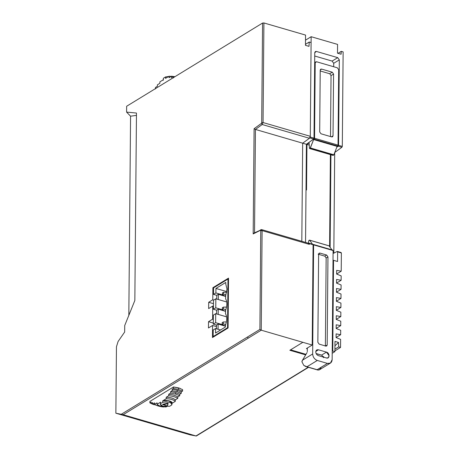 <?xml version="1.0" encoding="UTF-8"?>
<svg xmlns="http://www.w3.org/2000/svg" width="459" height="459" viewBox="0 0 459 459"><rect width="100%" height="100%" fill="white"/><g stroke="black" fill="none" stroke-linecap="round" stroke-linejoin="round"><path stroke-width="0.69" d="M254.533 233.011L255.433 129.432L254.097 128.709L261.36 123.431L262.192 124.515L255.433 129.432L302.67 143.191L301.815 241.308L302.67 143.191L309.429 138.274L262.192 124.515L263.047 122.542L261.705 122.639L262.571 23.048L126.644 106.258L126.592 112.111L130.568 116.202L136.449 115.375L130.568 116.202L128.83 315.356L130.568 116.202L126.592 112.111L126.644 106.258L262.571 23.048L263.914 22.95L305.551 35.079L305.459 45.326L308.987 46.353L309.234 42.027L305.47 44.334L309.234 42.027L311.099 42.572L311.15 36.709L337.577 44.408L337.497 53.187L341.094 54.231L341.261 51.345L343.131 51.89L342.305 146.404L338.564 145.314L342.305 146.404L341.909 147.27L338.174 146.186L338.564 145.314L338.822 115.76L338.289 116.093L338.822 115.76L339.31 59.877L333.71 63.302L332.121 61.081L337.726 57.65L339.31 59.877L333.71 63.302L332.121 61.081L337.726 57.65L316.377 51.431L314.788 52.401L316.377 51.431L315.35 51.54L314.759 52.722L314.013 138.165L313.617 139.031L314.013 138.165L310.278 137.075L309.429 138.274L310.284 136.3L310.278 137.075L314.013 138.165L314.759 52.722L316.377 51.431L337.726 57.65L339.31 59.877L338.708 129.22L338.168 129.553L338.708 129.22L338.564 145.314L338.174 146.186L336.831 147.161L338.174 146.186L341.909 147.27L334.697 152.514L341.909 147.27L342.305 146.404L343.131 51.89L341.261 51.345L341.094 54.231L337.497 53.187L337.577 44.408L311.15 36.709L305.505 40.168L311.15 36.709L310.284 136.3L311.099 42.572L309.234 42.027L308.987 46.353L305.459 45.326L305.551 35.079L263.914 22.95L263.047 122.542L310.284 136.3L310.278 137.075L309.429 138.274L262.192 124.515L261.36 123.431L261.705 122.639L263.047 122.542L310.284 136.3L309.429 138.274L302.67 143.191L255.433 129.432L254.097 128.709L253.179 233.924L261.274 229.655L262.1 230.602L260.758 230.699L259.897 329.407L247.424 337.044L248.221 338.157L123.132 414.724L121.256 414.282L247.424 337.044L248.221 338.157L261.234 330.187L259.897 329.407L261.234 330.187L312.206 345.036L313.084 244.722L309.349 243.631L308.993 243.178L309.343 244.366L262.1 230.602L261.234 330.187L302.865 342.316L289.853 350.28L305.665 354.887L289.853 350.28L302.865 342.316L312.206 345.036L313.084 244.722L312.728 244.268L308.993 243.178L308.517 243.419L309.343 244.366L309.349 243.631L313.084 244.722L312.728 244.268L308.993 243.178L308.517 243.419L309.343 244.366L262.1 230.602L260.758 230.699L260.431 230.326L261.274 229.655L262.1 230.602L261.234 330.187L123.132 414.724L115.869 413.209L116.454 346.769L118.089 341.507L124.67 332.006L124.728 325.506L134.837 300.496L136.472 113.046L134.837 300.496L124.728 325.506L124.67 332.006L118.089 341.507L116.454 346.769L115.869 413.209L190.33 434.902L115.869 413.209L121.256 414.282L259.897 329.407L260.758 230.699L260.431 230.326L253.179 233.924L254.097 128.709L261.36 123.431L261.705 122.639L262.571 23.048L263.914 22.95L263.047 122.542L262.192 124.515L255.433 129.432L254.533 233.011L253.179 233.924L253.959 233.092L261.653 229.609L308.89 243.368M155.452 87.474L155.435 88.937L155.452 87.474L157.385 86.292L155.452 87.474M173.41 76.487L174.925 76.699L173.41 76.487L171.471 77.669L171.482 76.205L174.827 76.682L171.482 76.205L169.021 77.714L169.032 76.251L171.207 76.372L169.032 76.251L169.021 77.714L171.482 76.205L171.471 77.669L173.41 76.487L173.393 77.95L173.41 76.487M157.403 84.829L157.385 86.292L157.403 84.829L159.864 83.32L157.403 84.829M163.398 78.248L165.538 76.934L165.521 78.397L169.032 76.251L165.521 78.397L165.538 76.934L168.66 76.481L165.538 76.934L163.398 78.248L163.387 79.711L159.875 81.857L159.864 83.32L159.875 81.857L163.387 79.711L163.398 78.248L163.192 80.325M126.592 112.111L136.472 113.046L126.592 112.111M212.89 287.695L228.53 278.125L228.094 327.99L212.454 337.554L212.557 325.471L208.472 327.973L208.529 321.679L212.615 319.183L212.729 306.073L208.644 308.574L208.696 302.28L212.781 299.779L212.89 287.695L213.601 287.902L212.89 287.695L228.53 278.125L228.094 327.99L212.454 337.554L212.557 325.471L216.476 326.613L212.557 325.471L208.472 327.973L208.529 321.679L213.297 323.073L208.529 321.679L212.615 319.183L212.729 306.073L208.644 308.574L208.696 302.28L213.464 303.669L208.696 302.28L212.781 299.779L212.89 287.695M333.819 253.138L334.697 152.6L333.819 253.138M341.376 252.961L341.02 252.507L337.285 251.417L333.073 253.511L337.285 251.417L337.635 251.871L337.285 251.417L341.02 252.507L341.376 252.961L337.635 251.871L337.554 261.492L337.635 251.871L341.376 252.961L341.215 271.2L336.642 274L341.215 271.2L336.671 270.38L336.642 274.063L336.671 270.38L341.215 271.2L341.376 252.961M222.167 324.398L225.403 326.251L222.167 324.398L222.185 322.643L222.167 324.398L223.252 323.733L225.69 324.656L223.252 323.733L222.167 324.398M223.384 308.867L225.822 309.791L223.384 308.867L223.395 307.111L226.43 307.082L226.43 307.605L226.528 307.111L223.395 307.111L223.384 308.867L222.299 309.532L223.384 308.867M224.6 311.116L222.299 309.532L224.6 311.116L225.553 310.536L224.6 311.116L225.535 311.391L224.6 311.116M222.426 294.667L225.662 296.525L222.426 294.667L222.443 292.911L222.426 294.667L223.51 294.007L225.948 294.925L223.51 294.007L222.426 294.667M223.269 321.977L222.185 322.643L223.269 321.977L223.252 323.733L223.269 321.977L226.304 321.948L226.298 322.47L226.304 321.948L223.269 321.977M225.421 325.397L224.468 325.982L225.421 325.397M222.311 307.777L222.299 309.532L222.311 307.777L223.395 307.111L222.311 307.777M223.527 292.251L222.443 292.911L223.527 292.251L223.51 294.007L223.527 292.251L226.562 292.222L226.557 292.739L226.562 292.222L223.527 292.251M225.679 295.671L224.726 296.25L225.679 295.671L225.644 298.866C227.268 301.752 227.234 305.648 225.541 310.559L225.512 313.732C227.136 316.612 227.102 320.514 225.409 325.425L225.398 327.009L215.546 333.039L215.587 328.535L213.234 329.975L213.177 336.527L213.825 336.717L213.177 336.527L213.234 329.975L215.587 328.535L220.549 329.981L215.587 328.535L215.546 333.039L225.398 327.009L225.409 325.425C227.102 320.514 227.136 316.612 225.512 313.732L225.541 310.559C227.234 305.648 227.268 301.752 225.644 298.866L225.673 295.694L226.987 289.072L225.673 295.694M218.375 294.328L224.549 296.124L218.375 294.328L218.329 299.532L218.375 294.328L216.751 295.326L213.544 294.391L215.896 292.951L222.902 294.994L215.896 292.951L215.937 288.447L226.769 291.603L215.937 288.447L225.788 282.417L225.771 284.006L226.987 289.072L225.771 284.006L225.788 282.417L215.937 288.447L215.896 292.951L213.544 294.391L216.751 295.326L218.375 294.328M218.249 309.194L224.417 310.99L218.249 309.194L218.203 314.392L218.249 309.194L216.619 310.192L218.249 309.194M218.117 324.06L224.285 325.856L218.117 324.06L218.071 329.258L218.117 324.06L216.487 325.052L218.117 324.06M216.459 328.787L216.487 325.052L213.286 324.123L216.487 325.052L216.459 328.787M213.366 315.109L213.286 324.123L213.366 315.109L215.713 313.669L215.638 322.683L213.286 324.123L215.638 322.683L222.638 324.725L215.638 322.683L215.713 313.669L213.366 315.109M216.585 313.922L216.619 310.192L213.418 309.257L216.619 310.192L216.585 313.922M213.498 300.243L213.418 309.257L213.498 300.243L215.845 298.803L215.764 307.817L213.418 309.257L215.764 307.817L222.77 309.859L215.764 307.817L215.845 298.803L213.498 300.243M216.717 299.061L216.751 295.326L216.717 299.061M226.735 301.976L215.845 298.803L226.735 301.976M226.608 316.842L215.713 313.669L226.608 316.842M213.601 287.839L213.544 294.391L213.601 287.839L227.974 279.043L227.549 327.732L213.177 336.527L227.549 327.732L228.1 327.892L227.549 327.732L227.974 279.043L213.601 287.839M228.525 279.198L227.974 279.043L228.525 279.198M212.781 299.779L213.779 300.071L212.781 299.779M212.729 306.073L213.441 306.279L212.729 306.073M212.615 319.183L213.326 319.389L212.615 319.183M123.132 414.724L195.993 435.952L308.224 367.246L195.993 435.952L190.33 434.902L195.993 435.952L123.132 414.724M180.295 388.463L173.513 386.966L173.502 388.429L178.431 389.507L182.573 391.074L181.259 391.877L177.163 390.282L172.188 389.232L173.502 388.429L178.431 389.507L178.442 387.861L173.513 386.966L173.502 388.429L172.188 389.232L172.177 390.695L177.151 391.745L177.163 390.282L172.188 389.232L172.177 390.695L177.151 391.745L177.163 390.282L181.259 391.877L181.248 393.34L177.151 391.745L181.248 393.34L179.733 394.27L175.705 392.634L170.656 391.625L172.177 390.695L170.656 391.625L170.645 393.088L175.694 394.097L175.705 392.634L170.656 391.625L170.645 393.088L175.694 394.097L175.705 392.634L179.733 394.27L179.716 395.733L175.694 394.097L179.716 395.733L177.782 396.915C175.608 395.515 172.584 394.631 168.705 394.275L170.645 393.088L168.705 394.275C172.584 394.631 175.608 395.515 177.782 396.915L177.771 398.378C175.596 396.978 172.573 396.094 168.694 395.738L168.705 394.275L168.694 395.738C172.573 396.094 175.596 396.978 177.771 398.378L175.304 399.887C173.519 398.246 170.496 397.368 166.233 397.247L168.694 395.738L166.233 397.247C170.496 397.368 173.519 398.246 175.304 399.887L175.292 401.35C173.496 399.714 170.473 398.837 166.215 398.71L166.233 397.247L166.215 398.71C170.473 398.837 173.496 399.714 175.292 401.35L175.304 399.887L177.771 398.378L177.782 396.915L179.716 395.733L179.733 394.27L181.248 393.34L181.259 391.877L182.573 391.074L182.584 389.611L180.295 388.647L182.584 389.611L182.573 391.074L178.431 389.507L178.442 387.861L180.295 388.463M333.71 63.302L333.682 66.739L333.71 63.302M330.124 247.292L330.933 154.758L330.124 247.292M309.429 148.205L309.785 148.509L309.429 148.205L309.114 142.852L306.945 144.43L309.246 145.101L306.945 144.43L306.543 190.003L306.01 189.848L305.551 242.398L306.411 144.275L302.67 143.191L306.411 144.275L313.617 139.031L309.882 137.941L313.617 139.031L306.411 144.275L306.01 189.848L306.543 190.003L306.945 144.43L309.114 142.852L309.429 148.205L310.072 148.337L313.646 139.559L314.547 138.274L315.207 62.826L314.667 63.153L316.555 61.753L337.371 67.817L316.555 61.753L314.673 62.47M338.013 53.336L341.261 51.345L338.013 53.336M340.549 347.423L334.898 350.883L340.549 347.423L338.679 346.884L334.915 349.184L338.679 346.884L340.549 347.423L340.618 339.379L340.549 347.423M332.201 353.292L334.892 351.646L334.984 341.404L334.892 351.646L332.758 351.026L333.55 260.328L337.554 261.492L333.55 260.328L332.758 351.026L334.892 351.646L332.201 353.292M340.618 339.379L336.086 337.56L336.12 333.871L340.658 334.697L340.698 330.308L336.166 328.489L336.195 324.8L340.739 325.626L340.779 321.237L336.246 319.418L336.275 315.735L340.819 316.555L340.853 312.166L336.321 310.347L336.355 306.664L340.899 307.484L340.934 303.095L336.401 301.276L336.436 297.593L340.974 298.413L341.014 294.024L336.481 292.205L336.516 288.522L341.054 289.342L341.094 284.953L336.562 283.134L336.59 279.451L341.135 280.271L341.175 275.882L336.642 274.063L341.175 275.882L341.135 280.271L336.562 283.071L341.135 280.271L336.59 279.451L336.562 283.134L341.094 284.953L341.054 289.342L336.481 292.142L341.054 289.342L336.516 288.522L336.481 292.205L341.014 294.024L340.974 298.413L336.401 301.213L340.974 298.413L336.436 297.593L336.401 301.276L340.934 303.095L340.899 307.484L336.327 310.284L340.899 307.484L336.355 306.664L336.321 310.347L340.853 312.166L340.819 316.555L336.246 319.355L340.819 316.555L336.275 315.735L336.246 319.418L340.779 321.237L340.739 325.626L336.166 328.426L340.739 325.626L336.195 324.8L336.166 328.489L340.698 330.308L340.658 334.697L336.086 337.497L340.658 334.697L336.12 333.871L336.086 337.56L340.618 339.379M334.984 341.404L338.507 342.431L338.679 346.884L338.507 342.431L334.944 345.828L338.507 342.431L334.984 341.404M306.423 348.576L307.318 348.84L306.423 348.576L312.206 345.036L306.423 348.576M290.576 349.838L305.998 354.331L290.576 349.838M332.218 351.353L332.758 351.026L332.218 351.353M307.289 351.697L307.323 348.025L307.289 351.697M309.355 240.16L308.603 241.147L308.454 243.241L308.603 241.147L308.964 240.401L309.63 240.206L312.814 244.641L313.262 244.423L313.617 244.876L312.665 353.969C312.935 357.148 314.478 359.305 317.289 360.453L327.433 363.408L317.129 369.713L306.991 366.758L317.289 360.453L306.991 366.758L303.841 365.45L301.942 361.847L302.079 360.94L307.042 352.575L302.498 360.195L312.665 353.969L302.498 360.195L301.942 361.847L303.841 365.45L305.757 366.529L317.835 370.046L319.212 369.931L321.162 367.447M315.7 61.839L315.207 62.826L314.547 138.274L338.036 145.113L338.69 69.665L337.371 67.817L338.69 69.665L338.036 145.113L337.669 146.008L314.18 139.169L314.547 138.274L338.036 145.113L337.669 146.008L314.18 139.169L313.646 139.559L337.13 146.398L337.669 146.008L337.13 146.398L333.836 154.792L333.268 155.354L332.913 155.05M329.596 246.552L330.4 154.603L329.596 246.552M333.268 155.354L310.072 148.337L310.353 147.947L333.836 154.792L333.555 155.176L309.785 148.509M310.353 147.947L313.646 139.559L337.13 146.398L333.836 154.792L310.353 147.947M331.042 75.592L330.509 136.558L331.042 75.592L329.717 73.738L332.247 72.189L333.573 74.042L331.042 75.592L329.717 73.738L332.247 72.189L333.573 74.042L333.033 135.83L332.54 136.816L331.685 136.902L321.007 133.793L319.688 131.94L320.227 70.152L320.721 69.171L321.575 69.079L332.247 72.189L321.575 69.079L320.25 69.888L321.575 69.079L320.227 70.152L319.688 131.94L321.007 133.793L331.685 136.902L333.033 135.83L331.409 136.822L333.033 135.83L333.573 74.042L331.042 75.592M320.221 70.973L329.717 73.738L320.221 70.973M309.63 240.206L329.114 245.881L332.299 250.321L329.114 245.881L309.63 240.206L312.814 244.641L313.262 244.423L313.617 244.876L312.665 353.969C312.935 357.148 314.478 359.305 317.289 360.453L327.433 363.408L330.423 363.098L332.15 359.644L333.102 250.551L313.617 244.876L333.102 250.551L332.746 250.098L313.262 244.423L332.746 250.098L333.102 250.551L332.15 359.644C331.823 362.65 330.25 363.901 327.433 363.408L317.129 369.713L319.212 369.931L330.423 363.098M323.67 356.66L323.945 357.4L321.581 355.111L326.464 352.122L329.103 355.828L328.116 357.796L326.412 357.974L318.403 355.645C316.796 354.985 315.912 353.751 315.758 351.938C315.947 350.223 316.842 349.506 318.454 349.792L326.464 352.122C329.906 352.965 329.849 359.139 326.412 357.974L318.403 355.645C316.796 354.985 315.912 353.751 315.758 351.938L316.744 349.965L318.454 349.792L315.809 351.41L318.454 349.792L326.464 352.122L321.581 355.111L316.108 353.516L321.581 355.111L323.945 357.4L323.67 356.66L323.756 357.527M325.385 346.109L326.154 257.987L324.834 256.133L318.162 254.194L319.969 253.087L326.642 255.026L327.961 256.879L327.192 345.002L326.699 345.988L325.844 346.075L319.171 344.13L317.852 342.282L318.621 254.16L319.114 253.173L319.969 253.087L326.642 255.026L324.834 256.133L318.162 254.194L319.969 253.087L318.621 254.16L317.852 342.282L319.171 344.13L325.844 346.075L327.192 345.002L325.385 346.109L326.154 257.987L324.834 256.133L326.642 255.026L327.961 256.879L327.192 345.002L325.385 346.109M326.154 257.987L327.961 256.879L326.154 257.987M323.503 357.653L323.434 356.907L321.581 355.111L316.182 353.665M333.01 260.655L333.55 260.328L333.01 260.655M332.121 61.081L314.731 56.015L332.121 61.081M261.274 229.655L260.798 229.689M160.363 404.241L160.57 402.164L160.558 403.627L162.698 402.319L166.032 401.86L169.417 402.302L171.597 403.478L171.769 404.958L169.635 406.272L162.911 406.284L160.363 404.241L160.558 403.627L162.698 402.319C168.579 401.453 171.603 402.331 171.769 404.958L169.635 406.272L162.911 406.284C160.793 405.595 160.013 404.712 160.558 403.627L160.57 402.164L157.064 404.31L157.076 402.847L154.614 404.356L154.626 402.893L152.686 404.081L152.698 402.618L151.183 403.547L151.195 402.084L149.881 402.887L149.898 401.424L173.513 386.966L149.898 401.424L149.881 402.887L151.183 403.467L149.881 402.887L151.195 402.084L151.183 403.547L153.949 404.712L151.183 403.547L152.698 402.618L152.686 404.081L160.346 406.525L152.686 404.081L154.626 402.893L154.614 404.356C156.783 405.762 159.807 406.64 163.685 407.001C159.807 406.64 156.783 405.762 154.614 404.356L157.076 402.847L157.064 404.31C158.854 405.945 161.878 406.829 166.135 406.955L166.514 406.726L166.135 406.955C161.878 406.829 158.854 405.945 157.064 404.31L160.57 402.164L160.558 403.398M162.658 404.27L167.713 403.283L167.983 403.53L167.437 405.986L162.979 404.712L167.856 403.696L167.713 403.283L168.04 403.289L167.437 405.986L162.733 404.608L167.856 403.696L168.04 403.289L167.34 405.98M162.83 404.299L167.713 403.283L168.12 403.576L167.713 403.134L162.83 404.299L167.713 403.134M171.786 403.495L175.292 401.35L171.786 403.495C174.127 401.711 165.831 399.296 162.71 400.856L166.215 398.71L162.71 400.856L162.698 402.319L162.71 400.856L168.533 400.621L171.982 402.882L171.964 404.345M308.517 367.332L196.257 436.05M309.607 148.544L333.091 155.389M309.527 240.126L329.011 245.806M305.757 366.529L317.835 370.046M168.178 403.404L167.403 406.003L162.658 404.413"/></g></svg>
